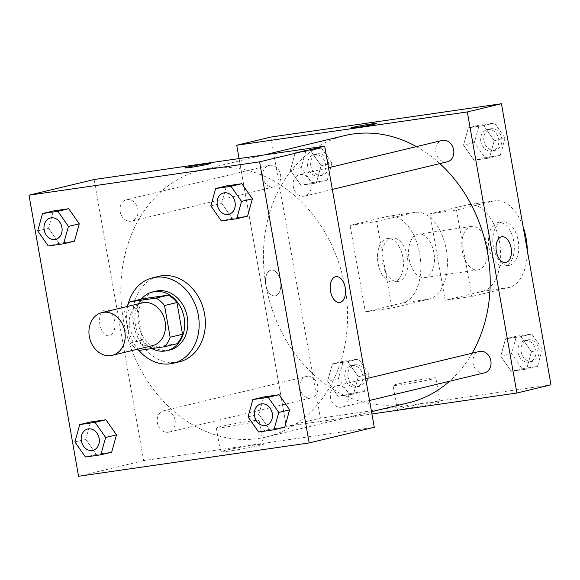 <?xml version="1.0" encoding="UTF-8"?>
<svg xmlns="http://www.w3.org/2000/svg" width="580" height="580" viewBox="0 0 580 580"><rect width="100%" height="100%" fill="white"/><g stroke="black" fill="none" stroke-linecap="round" stroke-linejoin="round"><path stroke-width="0.43" stroke-dasharray="2.9 2.17" d="M152.511 345.644A21.975 17.9 76.5 0 1 129.637 326.837A21.975 17.9 76.5 0 1 142.245 302.905M177.081 343.737L151.061 347.5A29.515 24.034 76.5 0 1 142.622 340.039L137.025 308.313L124.627 311.293A29.515 24.034 76.5 0 1 126.643 306.653M124.627 311.293L130.217 343.019A29.515 24.034 76.5 0 0 136.916 349.392M142.622 340.039L130.217 343.019M137.025 308.313A29.515 24.034 76.5 0 1 142.477 298.845M141.368 299.113A30.218 24.606 -103.5 0 0 151.713 348.594M169.94 349.928A30.218 24.606 76.5 0 1 138.489 324.075A30.218 24.606 76.5 0 1 155.817 291.167M151.061 347.5L138.656 350.479M138.939 350.436A43.957 35.793 76.5 0 1 127.404 325.677A43.957 35.793 76.5 0 1 128.093 304.319M179.35 361.797A43.957 35.793 76.5 0 1 133.603 324.184A43.957 35.793 76.5 0 1 158.811 276.319M210.83 205.856L221.676 203.246L226.497 185.919L221.676 203.246L232.218 218.356L247.58 216.137L232.218 218.356L221.364 220.965M248.037 416.889L258.89 414.287L263.712 396.959L258.89 414.287L269.432 429.388L284.794 427.17L269.432 429.388L258.579 431.998M37.7 230.876L48.553 228.274L53.375 210.946L48.553 228.274L59.095 243.375L74.45 241.157L59.095 243.375L48.242 245.985M74.914 441.916L85.76 439.307L90.581 421.979L85.76 439.307L96.302 454.415L111.665 452.197L96.302 454.415L85.448 457.025M123.33 319.435A137.358 111.86 76.5 0 1 202.101 169.853A137.358 111.86 76.5 0 1 342.954 277.276A137.358 111.86 76.5 0 1 266.285 436.965A137.358 111.86 76.5 0 1 123.33 319.435M94.112 179.532L143.673 460.622L374.274 427.293M330.491 397.699A10.991 8.947 76.5 0 1 336.791 385.736A10.991 8.947 76.5 0 1 348.065 394.327A10.991 8.947 76.5 0 1 341.932 407.102A10.991 8.947 76.5 0 1 330.491 397.699M293.277 186.666A10.991 8.947 76.5 0 1 299.584 174.696A10.991 8.947 76.5 0 1 310.851 183.287A10.991 8.947 76.5 0 1 304.717 196.062A10.991 8.947 76.5 0 1 293.277 186.666M120.154 211.686A10.991 8.947 76.5 0 1 126.454 199.723A10.991 8.947 76.5 0 1 137.721 208.314A10.991 8.947 76.5 0 1 131.588 221.089A10.991 8.947 76.5 0 1 120.154 211.686M175.102 420.159A10.991 8.947 -103.5 0 0 163.669 410.756A10.991 8.947 -103.5 0 0 157.535 423.53A10.991 8.947 -103.5 0 0 168.802 432.129A10.991 8.947 -103.5 0 0 175.102 420.159M143.673 460.622L78.561 476.267M224.38 450.595A21.735 0.95 -10 0 0 220.516 451.827A21.735 0.95 -10 0 0 242.085 448.992A21.735 0.95 -10 0 0 263.327 444.28A21.735 0.95 -10 0 0 248.269 446.02A21.735 0.95 -10 0 0 224.38 450.595M114.63 321.102A13.05 7.554 81.8 0 0 105.4 309.952A13.05 7.554 81.8 0 0 99.789 323.952A13.05 7.554 81.8 0 0 109.134 335.784A13.05 7.554 81.8 0 0 114.63 321.102A13.05 7.554 81.8 0 0 105.4 309.952A13.05 7.554 81.8 0 0 99.796 323.952A13.05 7.554 81.8 0 0 109.134 335.784A13.05 7.554 81.8 0 0 114.637 321.102M339.728 302.455L339.728 302.455A13.05 7.554 -98.2 0 1 330.498 291.312A13.05 7.554 -98.2 0 1 335.994 276.624A13.05 7.554 -98.2 0 1 336.001 276.624L336.001 276.624M220.161 426.677A21.735 0.95 -10 0 0 216.304 427.917A21.735 0.95 -10 0 0 237.873 425.075A21.735 0.95 -10 0 0 259.108 420.37A21.735 0.95 -10 0 0 244.057 422.102A21.735 0.95 -10 0 0 220.161 426.677M210.634 163.393L210.634 163.393A13.05 0.573 170 0 1 197.881 166.221A13.05 0.573 170 0 1 184.933 167.924L184.933 167.924M408.907 402.694A137.358 111.86 76.5 0 1 265.945 285.164A137.358 111.86 76.5 0 1 344.716 135.582M416.411 146.624A137.358 111.86 76.5 0 1 439.85 163.589M472.149 353.205A137.358 111.86 76.5 0 1 449.565 381.234M317.724 385.888A10.991 8.947 -103.5 0 0 306.291 376.485A10.991 8.947 -103.5 0 0 300.157 389.26A10.991 8.947 -103.5 0 0 311.424 397.851A10.991 8.947 -103.5 0 0 317.724 385.888M447.339 161.791A10.991 8.947 76.5 0 1 435.899 152.388A10.991 8.947 76.5 0 1 442.207 140.425M262.776 177.415A10.991 8.947 76.5 0 1 269.077 165.445A10.991 8.947 76.5 0 1 280.343 174.043A10.991 8.947 76.5 0 1 274.209 186.818A10.991 8.947 76.5 0 1 262.776 177.415M484.546 372.831A10.991 8.947 76.5 0 1 473.113 363.428A10.991 8.947 76.5 0 1 479.413 351.458M286.295 426.351L239.076 158.572L286.295 426.351L371.925 413.975L286.295 426.351L320.399 418.158L551 384.823M92.829 450.385A10.991 8.947 76.5 0 1 81.403 440.974A10.991 8.947 76.5 0 1 87.696 429.012M85.76 439.307L96.302 454.415M265.952 425.358A10.991 8.947 76.5 0 1 254.533 415.954A10.991 8.947 76.5 0 1 260.819 403.992M258.89 414.287L269.432 429.388M55.615 239.344A10.991 8.947 76.5 0 1 44.189 229.941A10.991 8.947 76.5 0 1 50.482 217.979M48.553 228.274L59.095 243.375M228.745 214.325A10.991 8.947 76.5 0 1 217.319 204.914A10.991 8.947 76.5 0 1 223.612 192.951M221.676 203.246L232.218 218.356M369.17 374.143L358.636 359.035L343.273 361.26L338.452 378.588L348.993 393.689L364.349 391.471L369.17 374.143L358.324 376.753L347.782 361.644L332.42 363.863L327.599 381.19L338.14 396.299L353.503 394.081L358.324 376.753L347.782 361.644L332.42 363.863L327.599 381.19L338.14 396.299L353.503 394.081L358.324 376.753M344.94 377.645A10.991 8.947 76.5 0 1 351.241 365.683A10.991 8.947 76.5 0 1 362.514 374.274A10.991 8.947 76.5 0 1 356.381 387.048A10.991 8.947 76.5 0 1 344.94 377.645M358.636 359.035L347.782 361.644M343.273 361.26L332.42 363.863M338.452 378.588L327.599 381.19M348.993 393.689L338.14 396.299M364.349 391.471L353.503 394.081M348.043 376.899A10.991 8.947 76.5 0 1 354.344 364.936A10.991 8.947 76.5 0 1 365.61 373.527A10.991 8.947 76.5 0 1 359.477 386.302A10.991 8.947 76.5 0 1 348.043 376.899M542.3 349.124L531.759 334.015L516.396 336.233L511.575 353.561L522.116 368.67L537.479 366.451L542.3 349.124L531.447 351.726L520.905 336.625L505.55 338.843L500.728 356.171L511.263 371.28L526.625 369.054L531.447 351.726L520.905 336.625L505.55 338.843L500.728 356.171L511.263 371.28L526.625 369.054L531.447 351.726M518.071 352.625A10.991 8.947 76.5 0 1 524.371 340.656A10.991 8.947 76.5 0 1 535.637 349.254A10.991 8.947 76.5 0 1 529.504 362.029A10.991 8.947 76.5 0 1 518.071 352.625M531.759 334.015L520.905 336.625M516.396 336.233L505.55 338.843M511.575 353.561L500.728 356.171M522.116 368.67L511.263 371.28M537.479 366.451L526.625 369.054M521.173 351.879A10.991 8.947 76.5 0 1 527.474 339.909A10.991 8.947 76.5 0 1 538.74 348.507A10.991 8.947 76.5 0 1 532.607 361.282A10.991 8.947 76.5 0 1 521.173 351.879M331.963 163.11L321.421 148.001L306.059 150.22L301.238 167.547L311.779 182.656L327.142 180.438L331.963 163.11L321.11 165.713L310.568 150.612L295.205 152.83L290.384 170.157L300.926 185.266L316.288 183.041L321.11 165.713L310.568 150.612L295.205 152.83L290.384 170.157L300.926 185.266L316.288 183.041L321.11 165.713M307.733 166.612A10.991 8.947 76.5 0 1 314.034 154.643A10.991 8.947 76.5 0 1 325.3 163.234A10.991 8.947 76.5 0 1 319.167 176.016A10.991 8.947 76.5 0 1 307.733 166.612M321.421 148.001L310.568 150.612M306.059 150.22L295.205 152.83M301.238 167.547L290.384 170.157M311.779 182.656L300.926 185.266M327.142 180.438L316.288 183.041M310.829 165.865A10.991 8.947 76.5 0 1 317.13 153.896A10.991 8.947 76.5 0 1 328.403 162.494A10.991 8.947 76.5 0 1 322.27 175.269A10.991 8.947 76.5 0 1 310.829 165.865M505.086 138.084L494.551 122.975L479.189 125.2L474.367 142.528L484.909 157.629L500.264 155.411L505.086 138.084L494.24 140.694L483.698 125.584L468.336 127.803L463.514 145.131L474.056 160.239L489.418 158.021L494.24 140.694L483.698 125.584L468.336 127.803L463.514 145.131L474.056 160.239L489.418 158.021L494.24 140.694M480.856 141.585A10.991 8.947 76.5 0 1 487.157 129.623A10.991 8.947 76.5 0 1 498.43 138.214A10.991 8.947 76.5 0 1 492.297 150.988A10.991 8.947 76.5 0 1 480.856 141.585M494.551 122.975L483.698 125.584M479.189 125.2L468.336 127.803M474.367 142.528L463.514 145.131M484.909 157.629L474.056 160.239M500.264 155.411L489.418 158.021M483.959 140.838A10.991 8.947 76.5 0 1 490.26 128.876A10.991 8.947 76.5 0 1 501.526 137.467A10.991 8.947 76.5 0 1 495.392 150.242A10.991 8.947 76.5 0 1 483.959 140.838M270.882 270.171A13.05 7.554 -98.2 0 1 271.273 270.091A13.05 7.554 -98.2 0 1 280.618 281.931A13.05 7.554 -98.2 0 1 275.007 295.923A13.05 7.554 -98.2 0 1 265.72 284.432A13.05 7.554 -98.2 0 1 270.882 270.171M270.875 270.171A13.05 7.554 81.8 0 0 265.72 284.432A13.05 7.554 81.8 0 0 275.007 295.923A13.05 7.554 81.8 0 0 280.611 281.931A13.05 7.554 81.8 0 0 271.273 270.099A13.05 7.554 81.8 0 0 270.875 270.171M270.838 137.061L320.399 418.158M436.189 403.049A21.735 0.95 -10 0 0 440.053 401.817A21.735 0.95 -10 0 0 418.485 404.651A21.735 0.95 -10 0 0 397.242 409.364A21.735 0.95 -10 0 0 412.3 407.624A21.735 0.95 -10 0 0 436.189 403.049M431.97 379.139A21.735 0.95 170 0 1 408.081 383.706A21.735 0.95 170 0 1 393.03 385.446A21.735 0.95 170 0 1 414.265 380.741A21.735 0.95 170 0 1 435.834 377.899A21.735 0.95 170 0 1 431.97 379.139M501.874 236.763L501.867 236.763A13.05 7.554 81.8 0 0 496.262 250.763A13.05 7.554 81.8 0 0 505.6 262.595L505.6 262.595M350.806 128.064L350.806 128.071A13.05 0.573 -10 0 0 350.806 128.071A13.05 0.573 -10 0 0 363.754 126.36A13.05 0.573 -10 0 0 376.507 123.533L376.507 123.533M523.145 226.838A43.957 25.44 81.8 0 0 495.052 200.811A43.957 25.44 81.8 0 0 493.711 201.064L456.511 210.004L429.903 213.853L445.15 300.346L471.757 296.496L508.964 287.557A43.957 25.44 81.8 0 0 527.278 250.306M456.511 210.004L471.757 296.496M350.081 225.388L376.688 221.545L391.935 308.031L365.327 311.88L402.534 302.941A43.957 25.44 81.8 0 0 419.905 254.895A43.957 25.44 81.8 0 0 388.622 216.195A43.957 25.44 81.8 0 0 387.28 216.449L350.081 225.388L365.327 311.88M433.92 252.865A21.975 12.716 81.8 0 0 418.368 234.095A21.975 12.716 81.8 0 0 408.929 257.665A21.975 12.716 81.8 0 0 424.661 277.602A21.975 12.716 81.8 0 0 433.92 252.865M376.688 221.545L413.888 212.599A43.957 25.44 -98.2 0 1 415.229 212.345A43.957 25.44 -98.2 0 1 446.513 251.046A43.957 25.44 -98.2 0 1 429.142 299.091L402.534 302.941M391.935 308.031L429.142 299.091M487.135 245.173A21.975 12.716 81.8 0 0 471.591 226.403A21.975 12.716 81.8 0 0 462.144 249.973A21.975 12.716 81.8 0 0 477.876 269.91A21.975 12.716 81.8 0 0 487.135 245.173M508.964 287.557L482.357 291.399L445.15 300.346M482.357 291.399A43.957 25.44 81.8 0 0 499.728 243.353A43.957 25.44 81.8 0 0 468.444 204.653A43.957 25.44 81.8 0 0 467.103 204.914L429.903 213.853M407.312 256.715A21.975 12.716 81.8 0 0 391.761 237.945A21.975 12.716 81.8 0 0 382.322 261.515A21.975 12.716 81.8 0 0 398.054 281.445A21.975 12.716 81.8 0 0 407.312 256.715M402.875 257.353A21.975 12.716 81.8 0 0 387.331 238.583A21.975 12.716 81.8 0 0 377.885 262.153A21.975 12.716 81.8 0 0 393.617 282.083A21.975 12.716 81.8 0 0 402.875 257.353M488.94 247.29A21.975 12.716 81.8 0 0 504.484 266.06A21.975 12.716 81.8 0 0 513.923 242.491A21.975 12.716 81.8 0 0 498.198 222.561A21.975 12.716 81.8 0 0 488.94 247.29M493.37 246.652A21.975 12.716 -98.2 0 1 502.628 221.915A21.975 12.716 -98.2 0 1 518.361 241.853A21.975 12.716 -98.2 0 1 508.914 265.423A21.975 12.716 -98.2 0 1 493.37 246.652M413.888 212.599L387.28 216.449M493.711 201.064L467.103 204.914M216.304 427.917L220.516 451.827M259.108 420.37L263.327 444.28M264.074 154.962L202.101 169.853M371.519 411.677L266.285 436.965M168.802 432.129L311.424 397.851M163.669 410.756L306.291 376.485M328.512 167.743L299.584 174.696M332.333 189.428L304.717 196.062M269.077 165.445L126.454 199.723M274.209 186.818L131.588 221.089M365.719 378.784L336.791 385.736M369.547 400.468L341.932 407.102M354.344 364.936L351.241 365.683M359.477 386.302L356.381 387.048M527.474 339.909L524.371 340.656M532.607 361.282L529.504 362.029M317.13 153.896L314.034 154.643M322.27 175.269L319.167 176.016M490.26 128.876L487.157 129.623M495.392 150.242L492.297 150.988M440.053 401.817L435.834 377.899M397.242 409.364L393.03 385.446M424.661 277.602L477.876 269.91M418.368 234.095L471.591 226.403M393.617 282.083L398.054 281.445M387.331 238.583L391.761 237.945M502.628 221.915L498.198 222.561M508.914 265.423L504.484 266.06M415.229 212.345L388.622 216.195M495.052 200.811L468.444 204.653"/><path stroke-width="0.87" d="M89.334 336.523A21.975 17.9 76.5 0 1 101.935 312.591A21.975 17.9 76.5 0 1 124.475 329.774A21.975 17.9 76.5 0 1 112.208 355.33A21.975 17.9 76.5 0 1 89.334 336.523M101.935 312.591L142.245 302.905A21.975 17.9 76.5 0 1 164.778 320.087A21.975 17.9 76.5 0 1 152.511 345.644L112.208 355.33M136.916 349.392A29.515 24.034 76.5 0 0 138.656 350.479L164.676 346.717A29.515 24.034 76.5 0 0 170.129 337.248L164.539 305.529A29.515 24.034 76.5 0 0 156.1 298.069L130.079 301.825A29.515 24.034 76.5 0 0 126.643 306.653M156.1 298.069L168.504 295.089L142.477 298.845L130.079 301.825M168.504 295.089A29.515 24.034 76.5 0 1 176.944 302.55L164.539 305.529M164.676 346.717L177.081 343.737A29.515 24.034 76.5 0 0 182.533 334.269L176.944 302.55M151.713 348.594A30.218 24.606 -103.5 0 0 166.844 350.675A30.218 24.606 -103.5 0 0 183.954 316.651A30.218 24.606 -103.5 0 0 154.541 291.559A30.218 24.606 -103.5 0 0 152.721 291.914A30.218 24.606 -103.5 0 0 141.368 299.113M152.721 291.914L155.817 291.167A30.218 24.606 76.5 0 1 157.637 290.819A30.218 24.606 76.5 0 1 187.057 315.904A30.218 24.606 76.5 0 1 169.94 349.928L166.844 350.675M182.533 334.269L170.129 337.248M128.093 304.319A43.957 35.793 76.5 0 1 152.612 277.813A43.957 35.793 76.5 0 1 197.686 312.185A43.957 35.793 76.5 0 1 173.152 363.283A43.957 35.793 76.5 0 1 138.939 350.436M152.612 277.813L158.811 276.319A43.957 35.793 76.5 0 1 203.885 310.692A43.957 35.793 76.5 0 1 179.35 361.797L173.152 363.283M236.727 218.74L247.58 216.137L252.401 198.81L241.86 183.701L226.497 185.919L215.651 188.529L210.83 205.856L221.364 220.965L236.727 218.74L241.548 201.412L231.007 186.311L215.651 188.529M273.941 429.78L284.794 427.17L289.616 409.842L279.074 394.733L263.712 396.959L252.858 399.562L248.037 416.889L258.579 431.998L273.941 429.78L278.762 412.452L268.221 397.343L252.858 399.562M309.162 442.939L259.601 161.842L29 195.177L78.561 476.267L309.162 442.939L374.274 427.293L324.706 146.196L259.601 161.842M63.604 243.767L74.45 241.157L79.272 223.829L68.737 208.72L53.375 210.946L42.521 213.549L37.7 230.876L48.242 245.985L63.604 243.767L68.425 226.439L57.884 211.33L42.521 213.549M100.811 454.8L111.665 452.197L116.486 434.87L105.944 419.76L90.581 421.979L79.736 424.589L74.914 441.916L85.448 457.025L100.811 454.8L105.632 437.472L95.091 422.37L79.736 424.589M324.706 146.196L94.112 179.532L29 195.177M184.933 167.924A13.05 0.573 170 0 1 187.253 167.185A13.05 0.573 170 0 1 201.594 164.437A13.05 0.573 170 0 1 210.634 163.393A13.05 0.573 170 0 1 197.881 166.221A13.05 0.573 170 0 1 184.933 167.924A13.05 0.573 170 0 1 187.253 167.178A13.05 0.573 170 0 1 201.572 164.444A13.05 0.573 170 0 1 210.634 163.393M330.506 291.312A13.05 7.554 -98.2 0 1 336.001 276.624A13.05 7.554 -98.2 0 1 345.339 288.456A13.05 7.554 -98.2 0 1 339.735 302.455A13.05 7.554 -98.2 0 1 330.506 291.312M336.001 276.624A13.05 7.554 -98.2 0 1 345.339 288.463A13.05 7.554 -98.2 0 1 339.728 302.455M264.074 154.962L344.716 135.582A137.358 111.86 76.5 0 1 416.411 146.624M439.85 163.589A137.358 111.86 76.5 0 1 472.149 353.205M449.565 381.234A137.358 111.86 76.5 0 1 408.907 402.694L371.519 411.677M328.512 167.743L442.207 140.425A10.991 8.947 76.5 0 1 453.473 149.016A10.991 8.947 76.5 0 1 447.339 161.791L332.333 189.428M365.719 378.784L479.413 351.458A10.991 8.947 76.5 0 1 490.68 360.057A10.991 8.947 76.5 0 1 484.546 372.831L369.547 400.468M501.439 103.733L551 384.823L516.896 393.022L371.925 413.975L516.896 393.022L467.328 111.925L236.734 145.254L239.076 158.572L236.734 145.254L270.838 137.061L501.439 103.733L467.328 111.925L236.734 145.254M87.703 429.012L87.681 429.019A10.991 8.947 76.5 0 1 87.703 429.012A10.991 8.947 76.5 0 1 98.977 437.603A10.991 8.947 76.5 0 1 92.843 450.377A10.991 8.947 76.5 0 1 92.829 450.385L92.815 450.385A10.991 8.947 76.5 0 1 81.381 440.981A10.991 8.947 76.5 0 1 87.681 429.019A10.991 8.947 76.5 0 1 98.948 437.61A10.991 8.947 76.5 0 1 92.815 450.385M111.665 452.197L116.486 434.87L105.632 437.472M116.486 434.87L105.944 419.76L95.091 422.37M105.944 419.76L90.581 421.979M260.833 403.985L260.804 403.992A10.991 8.947 76.5 0 1 260.833 403.985A10.991 8.947 76.5 0 1 272.1 412.583A10.991 8.947 76.5 0 1 265.966 425.358A10.991 8.947 76.5 0 1 265.952 425.358L265.945 425.365A10.991 8.947 76.5 0 1 254.504 415.962A10.991 8.947 76.5 0 1 260.804 403.992A10.991 8.947 76.5 0 1 272.078 412.59A10.991 8.947 76.5 0 1 265.945 425.365M284.794 427.17L289.616 409.842L278.762 412.452M289.616 409.842L279.074 394.733L268.221 397.343M279.074 394.733L263.712 396.959M50.467 217.979L50.496 217.971A10.991 8.947 76.5 0 1 50.496 217.971A10.991 8.947 76.5 0 1 61.763 226.57A10.991 8.947 76.5 0 1 55.629 239.344A10.991 8.947 76.5 0 1 55.615 239.344A10.991 8.947 76.5 0 1 44.167 229.948A10.991 8.947 76.5 0 1 50.467 217.979A10.991 8.947 76.5 0 1 61.734 226.57A10.991 8.947 76.5 0 1 55.608 239.351L55.629 239.344M74.45 241.157L79.272 223.829L68.425 226.439M79.272 223.829L68.737 208.72L57.884 211.33M68.737 208.72L53.375 210.946M223.597 192.959L223.619 192.951A10.991 8.947 76.5 0 1 223.619 192.951A10.991 8.947 76.5 0 1 234.893 201.543A10.991 8.947 76.5 0 1 228.759 214.317A10.991 8.947 76.5 0 1 228.745 214.325A10.991 8.947 76.5 0 1 217.297 204.921A10.991 8.947 76.5 0 1 223.597 192.959A10.991 8.947 76.5 0 1 234.864 201.55A10.991 8.947 76.5 0 1 228.73 214.325L228.759 214.317M247.58 216.137L252.401 198.81L241.548 201.412M252.401 198.81L241.86 183.701L231.007 186.311M241.86 183.701L226.497 185.919M505.6 262.595A13.05 7.554 81.8 0 0 505.999 262.515A13.05 7.554 -98.2 0 1 505.608 262.595A13.05 7.554 -98.2 0 1 496.262 250.763A13.05 7.554 -98.2 0 1 501.874 236.763A13.05 7.554 -98.2 0 1 511.161 248.255A13.05 7.554 -98.2 0 1 505.999 262.515A13.05 7.554 81.8 0 0 511.154 248.255A13.05 7.554 81.8 0 0 501.867 236.763M516.896 393.022L467.328 111.925M371.019 124.026A13.05 0.573 170 0 1 376.507 123.533A13.05 0.573 170 0 1 363.754 126.36A13.05 0.573 170 0 1 350.806 128.064A13.05 0.573 170 0 1 357.671 126.338A13.05 0.573 170 0 1 371.019 124.026M376.507 123.533A13.05 0.573 -10 0 0 371.019 124.033A13.05 0.573 -10 0 0 357.7 126.338A13.05 0.573 -10 0 0 350.806 128.064M527.278 250.306A43.957 25.44 81.8 0 0 523.145 226.838"/></g></svg>
